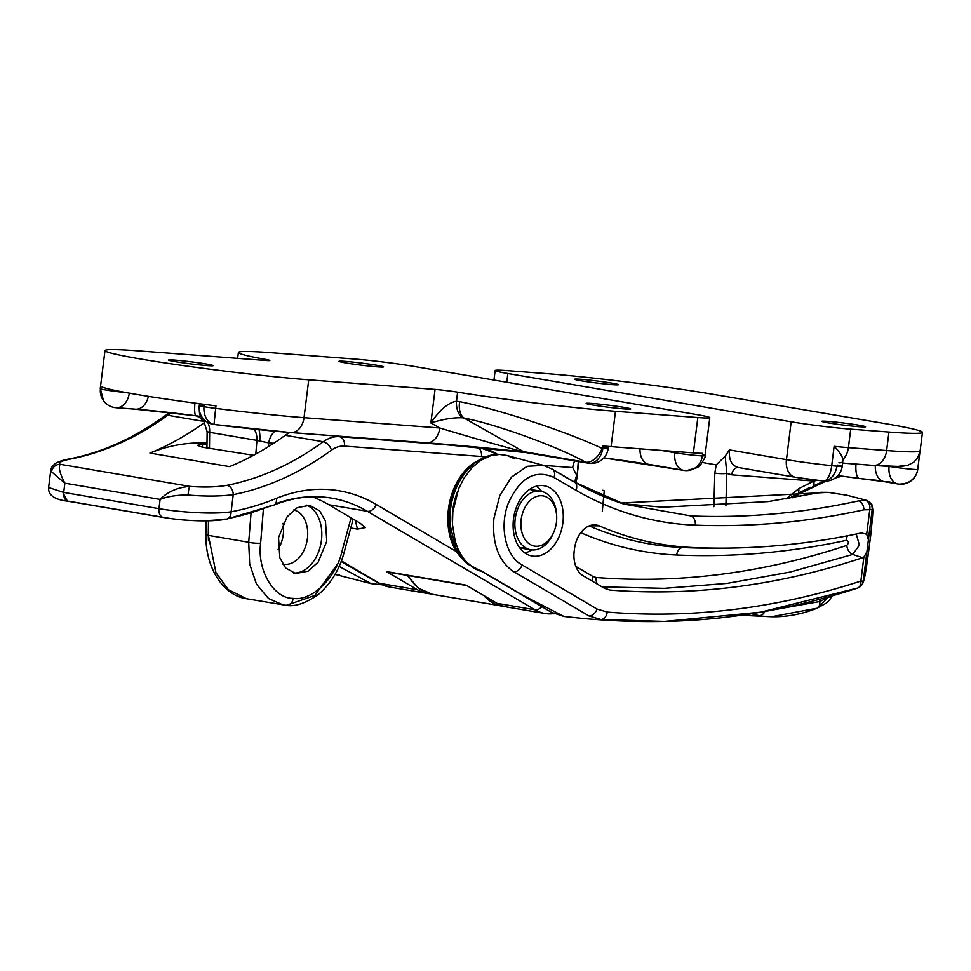 <?xml version="1.0" encoding="UTF-8"?>
<svg xmlns="http://www.w3.org/2000/svg" width="971" height="971" viewBox="0 0 971 971"><rect width="100%" height="100%" fill="white"/><g stroke="black" fill="none" stroke-linecap="round" stroke-linejoin="round"><path stroke-width="1.46" d="M578.303 461.48L577.344 473.265L578.934 461.589M273.676 443.298L268.724 442.922A16.968 12.21 94.3 0 1 274.939 431.221M268.421 446.66L268.724 442.922L256.914 440.397A16.968 11.773 99.7 0 0 254.232 429.158M337.471 564.151L314.835 595.478L286.214 605.346L283.216 604.982L268.494 598.5L256.49 584.154L249.681 564.042L248.697 542.267A8.484 1.347 4.6 0 0 260.629 543.202C257.012 570.293 273.943 598.925 293.23 598.354C311.375 601.547 336.039 577.976 341.816 551.916L351.065 517.822M278.107 549.368A27.576 19.129 99.7 0 0 283.289 534.317A27.576 19.129 99.7 0 0 283.071 523.333M282.597 563.933A27.576 19.129 99.7 0 0 283.653 564.163A27.576 19.129 99.7 0 0 307.406 538.42A27.576 19.129 99.7 0 0 293.728 509.945M278.531 537.582L287.137 516.706L297.223 507.663L309.664 505.321L319.653 510.855L325.467 521.051L326.754 541.248L318.148 562.136L308.062 571.166L295.621 573.521L285.632 567.974L279.818 557.791L278.531 537.582M293.582 573.036A34.798 24.129 99.7 0 0 321.437 540.337A34.798 24.129 99.7 0 0 306.363 505.09M592.456 403.487A22.491 1.044 -172.9 0 1 616.901 406.291A22.491 1.044 -172.9 0 1 630.737 408.985A22.491 1.044 -172.9 0 1 624.402 408.937A22.491 1.044 -172.9 0 1 599.957 406.133A22.491 1.044 -172.9 0 1 586.108 403.426A22.491 1.044 -172.9 0 1 592.456 403.487M345.3 361.382A22.491 1.044 -172.9 0 1 369.745 364.186A22.491 1.044 -172.9 0 1 383.594 366.892A22.491 1.044 -172.9 0 1 377.246 366.832A22.491 1.044 -172.9 0 1 352.801 364.028A22.491 1.044 -172.9 0 1 338.964 361.333A22.491 1.044 -172.9 0 1 345.3 361.382M174.841 360.12A22.491 1.044 -172.9 0 1 199.286 362.923A22.491 1.044 -172.9 0 1 213.122 365.63A22.491 1.044 -172.9 0 1 206.787 365.569A22.491 1.044 -172.9 0 1 182.342 362.766A22.491 1.044 -172.9 0 1 168.493 360.071A22.491 1.044 -172.9 0 1 174.841 360.12M549.404 456.54L526.937 452.717C518.465 450.945 462.754 445.471 425.65 442.752A16.968 12.21 -85.7 0 0 426.463 442.849A16.968 12.21 -85.7 0 0 439.802 427.98C474.685 438.576 520.699 451.6 523.454 451.649L547.28 455.702A16.968 12.429 98.5 0 0 550.351 456.734L552.645 457.11A16.968 11.773 99.7 0 0 555.546 457.086M271.88 352.764A118.814 5.523 7.1 0 0 238.381 352.461A118.814 5.523 7.1 0 0 265.92 359.488A16.968 0.789 -172.9 0 1 269.853 360.496A16.968 0.789 -172.9 0 1 265.071 360.447L138.744 350.871A119.664 5.559 7.1 0 0 105.002 350.555A119.664 5.559 7.1 0 0 178.664 364.926A119.664 5.559 7.1 0 0 308.742 379.819L435.057 389.407A16.968 0.789 -172.9 0 1 457.608 392.15A118.814 5.523 7.1 0 0 615.48 411.303L697.821 417.554A42.433 1.978 7.1 0 0 709.789 417.664A42.433 1.978 7.1 0 0 697.081 414.641L413.755 366.383A42.433 1.978 7.1 0 0 354.221 359.015L271.88 352.764M526.937 452.717A16.968 11.773 -80.3 0 1 526.185 452.62L550.011 456.686A16.968 11.773 -80.3 0 1 547.28 455.702L585.719 462.22C556.201 446.029 496.849 424.473 464.089 418.052L462.633 417.797C453.785 417.409 443.201 419.12 430.881 422.943C439.754 409.835 448.286 402.601 456.479 401.229L459.623 401.691C497.856 409.009 567.392 431.816 602.117 448.432L602.433 445.932A118.814 5.523 7.1 0 0 611.087 446.636L693.415 452.874A42.433 1.978 7.1 0 0 702.664 453.348L702.349 455.872A42.433 1.978 7.1 0 0 705.067 455.508A42.433 1.978 7.1 0 0 702.519 454.501M251.04 513.174L248.697 542.267L208.401 535.397L215.926 572.623L228.355 589.688L246.464 598.719L286.615 605.394A8.484 6.105 -85.7 0 0 293.23 598.354M577.308 472.61C577.879 476.191 577.648 477.04 576.64 475.147L572.732 467.597A16.968 12.21 94.3 0 1 574.662 460.861M204.08 405.599A16.968 0.789 7.1 0 0 199.286 405.55A16.968 0.789 7.1 0 0 215.647 408.39L215.963 405.866A119.664 5.559 -172.9 0 1 100.766 386.24L100.45 388.764A16.968 0.789 7.1 0 0 126.364 392.612M206.932 447.983L207.139 431.743L203.995 421.717L199.625 417.494L195.814 415.661L201.264 416.729A16.968 11.773 -80.3 0 1 201.919 416.935M207.721 422.397A16.968 11.773 -80.3 0 1 209.663 432.338C206.41 431.391 206.374 431.561 209.53 432.848C206.374 431.561 206.41 431.391 209.663 432.338L209.469 448.408M575.682 482.757L577.563 476.288L576.64 475.147L574.601 482.138M209.505 428.393A16.968 12.21 94.3 0 1 209.578 432.313M116.799 407.759L134.568 409.107A16.968 12.21 -85.7 0 0 135.382 409.204L196.203 415.831A16.968 2.901 -82.4 0 1 196.069 415.831L196.069 415.831A16.968 2.901 -82.4 0 1 194.928 403.135M201.264 416.729A16.968 4.454 -78.7 0 1 199.298 409.847M550.436 456.746A16.968 12.429 98.5 0 0 551.54 456.843M549.914 456.127A16.968 11.773 99.7 0 0 552.645 457.11L588.45 463.203A16.968 11.773 99.7 0 1 585.719 462.22A16.968 10.693 -62.2 0 0 602.117 448.432A16.968 0.789 7.1 0 0 603.355 448.529A16.968 0.789 7.1 0 0 608.137 448.566A16.968 0.789 7.1 0 0 603.489 447.437M199.516 403.742L199.286 405.55A16.968 16.968 0 0 0 214.021 424.497L215.647 408.39A119.664 5.559 7.1 0 0 304.02 417.676A16.968 12.21 -85.7 0 1 290.681 432.556L214.033 424.473A102.683 4.77 -172.9 0 0 289.868 432.447A16.968 12.21 -85.7 0 0 290.681 432.556L426.463 442.849L526.185 452.62A16.968 11.773 -80.3 0 1 523.454 451.649L464.089 418.052A16.968 9.989 -77.9 0 1 459.623 401.691M462.633 417.797A16.968 10.523 -86.1 0 1 456.479 401.229L457.608 392.15M521.148 519.667A25.464 17.648 99.7 0 0 532.703 545.653A25.464 17.648 99.7 0 0 554.368 530.688A25.464 17.648 99.7 0 0 556.432 522.349A25.464 17.648 99.7 0 0 556.699 517.033A25.464 17.648 99.7 0 0 540.058 495.768A25.464 17.648 99.7 0 0 521.148 519.667M554.162 531.21A29.7 20.597 -80.3 0 1 553.956 531.78A29.7 20.597 -80.3 0 1 530.785 549.768A29.7 20.597 -80.3 0 1 515.188 518.927A29.7 20.597 -80.3 0 1 540.762 491.217A29.7 20.597 -80.3 0 1 556.662 515.856A29.7 20.597 -80.3 0 1 556.674 516.475M519.703 547.85A29.7 20.597 99.7 0 0 524.983 547.426M534.511 491.508A29.7 20.597 99.7 0 0 529.668 489.36M479.055 460.145A55.165 38.245 99.7 0 0 448.42 509.229A55.165 38.245 99.7 0 0 462.281 558.665M471.627 465.777A55.165 38.245 99.7 0 0 449.622 509.423A55.165 38.245 99.7 0 0 457.135 550.897M339.134 566.421L371.043 583.632L381.967 584.773M339.68 575.087L335.347 574.359M482.077 571.373L474.224 568.302L466.335 561.893L461.941 556.262L458.081 549.222L455.314 541.745L452.45 524.437L452.826 511.911L458.615 488.801L464.004 478.145L471.87 467.779L480.742 460.327L490.707 455.69L499.434 454.44L506.898 455.46L514.157 458.53M536.344 486.204A35.648 24.712 -80.3 0 1 541.587 491.375M531.623 549.889A35.648 24.712 -80.3 0 1 524.959 553.033M533.783 556.237A35.648 24.712 99.7 0 0 562.731 523.915A35.648 24.712 99.7 0 0 544.173 485.767A35.648 24.712 99.7 0 0 542.583 485.573A35.648 24.712 99.7 0 0 513.635 517.895A35.648 24.712 99.7 0 0 532.193 556.043A35.648 24.712 99.7 0 0 533.783 556.237M553.203 469.903L573.218 481.531L624.098 504.119L691.073 515.965C746.82 518.162 802.786 513.113 858.983 500.805L866.12 500.575A8.484 6.117 99.1 0 1 869.761 509.69L863.911 509.811C807.35 522.167 751.153 527.277 695.297 525.153C653.265 523.49 613.526 511.875 576.082 490.343L553.992 477.477C535.094 469.005 519.825 477.72 508.161 503.621C499.094 527.132 505.83 556.711 522.18 564.964L597.092 609.06L607.227 612.07C691.401 618.94 775.95 608.599 860.876 581.071A8.484 5.741 -108.1 0 1 857.478 588.11L857.478 588.11A8.484 5.741 -108.1 0 1 856.689 588.28L760.754 612.155L664.552 621.44L600.794 619.51L589.106 615.99L513.319 571.446C498.56 561.141 492.066 543.542 493.875 518.623L499.786 495.623L511.571 477.04L527.132 466.298L543.566 465.4L551.079 468.665A8.484 5.923 -59.8 0 1 552.244 469.127L543.566 465.4L506.898 455.46M858.109 587.843A8.484 8.411 -154.8 0 0 863.255 581.107C864.991 585.464 875.551 500.466 872.152 509.726A8.484 8.423 26.2 0 0 866.12 500.575L867.54 501.145M626.538 504.034L662.805 507.226L768.182 501.594L821.065 492.309L828.239 492.37L620.797 503.039M866.702 534.232L869.761 509.69L872.152 509.726L868.402 539.767L866.702 534.232L861.362 532.958A1306.905 906.21 -80.3 0 1 721.538 548.142A1306.905 906.21 -80.3 0 1 692.857 547.535A543.129 376.614 -80.3 0 1 599.265 525.869A25.464 17.648 99.7 0 0 594.313 524.838A25.464 17.648 99.7 0 0 574.492 548.773L574.201 551.03A25.464 17.648 99.7 0 0 583.304 575.888L604.605 588.377L609.982 590.089C693.877 596.534 778.099 585.744 862.636 557.73L863.838 557.22L866.909 551.759L863.255 581.107L860.876 581.071L863.838 557.22M480.427 570.402L521.913 594.75L564.042 616.5L585.21 618.673C613.271 621.064 639.719 621.986 664.552 621.44C728.893 620.129 793.21 609.023 857.478 588.11A8.484 8.484 0 0 0 862.527 583.656C863.389 583.11 864.785 576.956 866.69 565.219L870.659 535.883C873.281 509.751 872.941 510.722 872.298 506.425C872.735 504.956 870.914 502.954 866.86 500.417L846.797 495.21L828.227 492.37M856.24 534.038L859.396 545.107L852.732 554.441L790.018 572.077L727.109 583.401L664.346 588.341L602.032 586.872M868.402 539.767L866.909 551.759M575.852 566.457L592.929 576.471L596.182 577.502C679.324 583.899 762.854 573.193 846.773 545.411C848.945 543.092 848.86 541.393 846.506 540.313A1317.028 913.226 -80.3 0 1 676.702 555.011A553.239 383.618 -80.3 0 1 581.362 532.933A15.342 10.645 99.7 0 0 580.755 532.691M371.444 578.91L341.149 561.554M312.249 496.788A212.164 147.119 -80.3 0 1 328.781 504.726L359.78 522.944L365.497 527.569L357.474 529.134L350.749 527.981M389.432 572.077A8.484 5.887 -80.3 0 1 387.902 572.089A8.484 5.887 -80.3 0 1 386.47 571.567L417.469 589.773A59.401 41.195 99.7 0 0 427.471 593.463A59.401 41.195 99.7 0 0 429.85 593.767M386.47 571.567L466.044 585.125L497.043 603.331A59.401 41.195 99.7 0 0 507.032 607.021L545.01 613.49A59.401 41.195 -80.3 0 1 535.021 609.8L497.043 603.331M253.54 455.302L202.393 447.206L197.38 445.361L202.369 444.16A246.112 170.653 -80.3 0 1 206.981 444.099M204.565 422.555A390.378 270.691 -80.3 0 1 149.947 453.081A246.112 170.653 -80.3 0 1 206.993 443.177M289.953 432.496A42.433 29.421 99.7 0 0 285.268 435.287A390.378 270.691 -80.3 0 1 229.52 466.638L149.947 453.081M171.709 412.809A42.433 29.421 99.7 0 0 167.728 415.272A390.378 270.691 -80.3 0 1 71.587 458.81C61.634 460.74 57.859 462.572 60.263 464.32L189.915 486.41C204.25 487.503 216.654 487.139 227.117 485.306A8.484 5.911 78.8 0 1 233.246 494.664C220.575 496.375 205.524 496.509 188.095 495.04C177.232 494.931 167.898 496.387 160.106 499.41C167.752 491.678 177.681 487.345 189.915 486.41A8.484 1.372 94 0 0 188.095 495.04M67.278 500.987L63.613 493.899M228.1 518.55A424.327 294.225 -80.3 0 0 271.431 505.406A8.484 5.62 -112.2 0 0 273.652 505.187L226.644 519.109A8.484 5.923 -100.6 0 1 225.138 519.121C205.027 521.597 184.745 521.063 164.269 517.519A8.484 5.887 -80.3 0 1 163.407 517.47A8.484 5.887 -80.3 0 1 158.953 508.658C177.875 511.96 212.346 514.739 231.11 511.802A415.831 288.338 99.7 0 0 276.48 498.354A220.648 152.993 -80.3 0 1 376.25 504.483L456.54 551.662M51.572 471.785A8.484 8.278 125.7 0 1 60.263 464.32C58.187 466.99 59.729 473.278 64.851 483.182L51.572 471.785L50.735 470.595L52.349 469.187M48.623 487.539L63.71 492.431L158.953 508.658L160.106 499.41L64.851 483.182L63.71 492.431A8.484 5.887 -80.3 0 0 68.164 501.242L68.164 501.242C49.715 499.215 48.356 491.848 48.623 487.539L50.723 470.632M162.57 517.227L69.026 501.291A8.484 5.887 -80.3 0 1 68.164 501.242L163.407 517.47C179.271 520.177 208.474 522.629 226.644 519.109A8.484 5.923 -100.6 0 0 231.11 511.802L233.246 494.664A398.863 276.577 -80.3 0 0 331.475 450.18A33.949 23.535 99.7 0 1 344.45 446.114L481.458 456.504A76.381 52.956 99.7 0 1 485.306 457.001M71.587 458.81A8.484 5.911 -101.2 0 0 70.046 458.822A8.484 5.911 -101.2 0 0 68.516 459.453M874.131 465.449A101.834 4.734 -172.9 0 0 900.372 466.08L907.679 465.412L913.845 462.147L917.656 457.863L919.986 451.333M580.84 379.285A22.066 1.032 -172.9 0 1 604.824 382.04A22.066 1.032 -172.9 0 1 618.406 384.686A22.066 1.032 -172.9 0 1 612.179 384.625A22.066 1.032 -172.9 0 1 588.195 381.882A22.066 1.032 -172.9 0 1 574.614 379.236A22.066 1.032 -172.9 0 1 580.84 379.285M792.13 497.88L796.548 495.101A8.484 5.401 -116.7 0 1 794.12 495.404L789.411 498.354M827.984 421.39A22.066 1.032 -172.9 0 1 851.968 424.133A22.066 1.032 -172.9 0 1 865.549 426.791A22.066 1.032 -172.9 0 1 859.335 426.73A22.066 1.032 -172.9 0 1 835.351 423.987A22.066 1.032 -172.9 0 1 821.769 421.329A22.066 1.032 -172.9 0 1 827.984 421.39M776.072 609.363L819.803 601.522L830.606 596.303M713.867 506.68L714.814 473.071L716.246 464.866L702.555 462.524M888.938 432.046L850.717 429.146L848.411 447.655L886.644 450.556L888.938 432.046A118.814 5.523 7.1 0 0 922.45 432.362A118.814 5.523 7.1 0 0 886.887 423.926L712.071 394.141A118.814 5.523 7.1 0 0 545.338 373.519L507.117 370.619A42.433 1.978 7.1 0 0 495.149 370.509A42.433 1.978 7.1 0 0 507.857 373.519L506.765 382.222M716.246 464.866L725.191 456.152L729.391 449.925L786.461 459.635L791.171 421.79L507.857 373.519M791.171 421.79A42.433 1.978 7.1 0 0 850.717 429.146M826.867 598.731L818.444 607.154M832.111 595.878L829.586 599.969L826.175 603.197L816.927 608.247A8.484 5.595 -111.7 0 1 815.373 608.514L771.532 616.731L742.621 615.031M764.869 611.451A8.484 6.117 -81.5 0 1 759.14 615.663L751.396 613.721M881.923 480.839L859.723 478.509A16.968 5.523 98 0 1 859.456 478.485L884.399 481.689A16.968 11.773 99.7 0 0 887.433 481.64L895.189 482.963M729.391 449.925C728.699 460.096 731.818 465.983 738.761 467.585L795.37 477.271A16.968 11.773 99.7 0 0 796.123 477.356A25.464 1.189 -172.9 0 0 823.287 480.985A16.968 6.481 -84 0 0 823.602 481.046A16.968 6.481 -84 0 0 831.722 465.679L834.138 446.332C839.235 451.503 842.173 455.86 842.949 459.404L842.221 466.262A16.968 0.789 7.1 0 0 837.148 465.048M917.716 469.406A16.968 16.677 -6.5 0 1 901.088 483.959A16.968 11.773 99.7 0 1 898.806 484.104A16.968 11.773 99.7 0 1 898.054 484.007L884.399 481.689A16.968 11.773 99.7 0 1 875.344 465.582M836.832 476.688L841.238 476.045M798.235 493.329L809.244 487.782A8.484 5.401 -116.7 0 0 811.671 487.478A8.484 5.401 -116.7 0 0 813.856 481.07L817.206 480.329M725.191 456.152L726.793 473.399L725.883 505.964M835.837 477.526A8.484 2.318 -105.7 0 0 836.504 477.647L836.504 477.647A8.484 2.318 -105.7 0 0 837.22 476.627A8.484 6.105 94.3 0 1 838.641 475.717M826.115 481.118L796.548 495.101A8.484 5.401 -116.7 0 0 798.732 488.692L813.856 481.07L731.697 474.831L726.793 473.399A8.484 1.42 1.6 0 1 714.814 473.071M771.532 616.731C786.753 617.058 801.888 614.23 816.927 608.247A8.484 5.595 -111.7 0 0 819.803 601.522L820.107 599.18M855.997 464.114A16.968 5.523 98 0 0 859.456 478.485L837.888 475.632A69.584 3.241 7.1 0 1 859.189 478.436M834.138 446.332A42.433 1.978 7.1 0 0 848.411 447.655A16.968 12.21 94.3 0 1 842.949 459.404C843.253 461.905 841.893 463.021 838.871 462.779L839.563 462.864M648.361 464.296A69.584 3.241 7.1 0 0 603.841 457.911M683.001 470.195L649.842 464.551A16.968 11.773 -80.3 0 1 649.089 464.454A16.968 11.773 -80.3 0 1 640.01 448.833M661.433 450.459L674.833 452.741A16.968 0.789 7.1 0 0 698.647 455.678A16.968 0.789 7.1 0 0 702.349 455.872A16.968 15.888 -90 0 1 686.606 470.607A16.968 15.888 -90 0 1 684.494 470.45A16.968 11.773 -80.3 0 1 683.742 470.365A16.968 11.773 -80.3 0 1 674.833 452.741L674.991 451.479M258.929 429.655A16.968 6.032 -81.9 0 1 259.755 440.664M286.214 605.346A8.484 6.105 -85.7 0 0 286.615 605.394C294.844 606.754 304.894 603.501 316.752 595.624C319.92 593.451 323.816 589.615 328.465 584.093C335.578 575.075 340.76 564.612 344.025 552.717L341.816 551.916M196.203 415.831A69.584 3.241 7.1 0 0 136.171 409.228M208.462 540.798L208.28 535.385M208.571 520.808L208.401 535.397A8.484 0.789 -179.3 0 1 205.876 534.803A8.484 0.789 -179.3 0 1 208.28 534.281L208.449 520.808M209.335 448.396L209.53 432.848M263.384 509.12L260.629 543.202M425.65 442.752L291.494 432.568M265.799 360.508L265.92 359.488M615.48 411.303L611.087 446.636M255.81 454.064L256.914 440.397L209.663 432.338M572.732 467.597L543.493 465.376M408.184 575.548A59.401 41.195 99.7 0 0 432.289 594.288L418.173 588.062L407.274 575.39M504.641 606.499A59.401 41.195 -80.3 0 1 502.213 606.195A59.401 41.195 -80.3 0 1 483.861 595.587M100.535 388.109A119.664 5.559 7.1 0 0 100.28 388.412A119.664 5.559 7.1 0 0 100.45 388.764A16.968 16.92 -44.7 0 0 105.196 402.747A16.968 16.968 0 0 0 115.986 407.735A16.968 12.21 -85.7 0 0 129.289 393.146M308.742 379.819L304.02 417.676L439.802 427.98L430.881 422.943L435.057 389.407M697.821 417.554L693.415 452.874M341.707 552.281L344.025 552.717L353.165 519.06M214.033 424.473A16.968 12.21 94.3 0 1 203.971 406.691M105.002 350.555L100.28 388.412L103.569 400.841L105.196 402.747A16.968 16.92 -44.7 0 0 115.173 407.638A16.968 12.21 -85.7 0 0 115.986 407.735L135.382 409.204A16.968 12.21 -85.7 0 0 148.381 396.35M608.404 446.429L608.137 448.566A16.968 16.968 0 0 1 588.45 463.203A16.968 11.773 99.7 0 0 589.203 463.301A16.968 11.773 99.7 0 0 602.894 448.493M452.365 521.451A50.917 35.308 -80.3 0 1 452.802 510.248M474.224 568.302A59.401 41.195 99.7 0 0 481.859 571.47M846.773 545.411A8.484 5.741 -108.4 0 0 852.732 554.441L862.636 557.73M589.361 525.809L599.265 525.869M589.179 525.881A544.816 377.78 99.7 0 0 682.904 547.547L692.857 547.535M676.702 555.011A8.484 6.093 -87.5 0 1 682.904 547.547A1308.605 907.387 99.7 0 0 711.622 548.154A1308.605 907.387 99.7 0 0 716.586 548.13M603.901 587.965L609.982 590.089M452.862 509.702A50.917 35.308 -80.3 0 1 457.402 491.957M592.929 576.471A8.484 5.911 -59.6 0 0 592.407 581.228M582.066 531.101A8.484 6.032 -66.5 0 0 581.362 532.933M596.182 577.502A8.484 6.105 -85.5 0 0 597.432 584.178M847.452 535.81A8.484 5.887 -102.1 0 0 846.506 540.313M695.297 525.153A8.484 6.093 -87.8 0 0 691.073 515.965M858.983 500.805A8.484 5.923 79.2 0 1 863.911 509.811M576.082 490.343A8.484 5.923 -60 0 0 574.298 481.968L574.298 481.968A8.484 5.923 -60 0 0 573.218 481.531M553.992 477.477A8.484 5.923 -59.8 0 0 552.244 469.127L574.298 481.968C590.344 491.241 606.936 498.621 624.074 504.107M522.18 564.964A8.484 5.911 120.5 0 1 513.999 571.834M597.092 609.06A8.484 5.935 119.3 0 1 589.106 615.99M600.794 619.51A8.484 6.105 -85.3 0 0 607.227 612.07M541.782 606.632A8.484 5.911 -59.6 0 1 535.021 609.8L367.366 511.304L328.781 504.726M341.391 560.922L379.491 583.304A59.401 41.195 99.7 0 0 389.492 586.994L427.471 593.463M417.469 589.773L379.491 583.304A8.484 5.911 120.4 0 1 378.047 582.782A8.484 5.911 120.4 0 1 376.882 581.775M376.25 504.483A8.484 5.911 -59.6 0 1 367.366 511.304A212.164 147.119 99.7 0 0 331.657 498.135A212.164 147.119 99.7 0 0 275.303 503.9M203.776 421.414L167.728 415.272A8.484 4.989 -126 0 0 164.936 415.794A8.484 4.989 -126 0 0 163.577 418.234M553.907 613.611A59.401 41.195 -80.3 0 1 545.01 613.49L554.21 613.757M478.703 447.291A84.865 58.843 -80.3 0 1 480.257 447.534A84.865 58.843 -80.3 0 1 494.542 452.789A8.484 5.911 120.4 0 1 495.987 453.311A8.484 5.911 120.4 0 1 497.201 454.404M227.117 485.306A390.378 270.691 99.7 0 0 323.246 441.756A42.433 29.421 -80.3 0 1 339.462 436.671L335.044 435.918M344.45 446.114A8.484 6.105 94.3 0 0 339.462 436.671L475.268 446.976M331.475 450.18A8.484 4.989 54 0 0 323.246 441.756L285.268 435.287M202.369 444.16L202.538 447.23M476.688 447.109A8.484 6.105 94.3 0 1 481.458 456.504M331.657 498.135C312.626 494.931 293.291 497.273 273.652 505.187A8.484 5.62 -112.2 0 0 276.48 498.354M355.277 520.298L357.474 529.134M889.302 466.42A16.968 0.789 7.1 0 0 912.958 469.333A16.968 0.789 7.1 0 0 917.741 469.381A16.968 0.789 7.1 0 0 917.729 469.345L919.792 452.814M907.679 465.412L900.493 466.517L873.293 465.425A16.968 12.21 94.3 0 0 886.644 450.556A118.814 5.523 7.1 0 0 920.144 450.872A118.814 5.523 7.1 0 0 920.059 450.617L919.998 451.09M786.012 498.912L798.732 488.692M824.403 481.106L813.31 485.816M794.63 477.101L738.761 467.585M786.461 459.635A42.433 1.978 7.1 0 0 831.722 465.679A16.968 0.789 7.1 0 0 842.221 466.262A16.968 16.968 0 0 1 823.602 481.046L795.37 477.271A16.968 11.773 99.7 0 1 786.461 459.635M731.697 474.831A8.484 6.105 94.3 0 1 738.203 467.524M842.622 463.106L873.293 465.425A16.968 12.21 94.3 0 1 872.492 465.327L842.622 463.058M824.428 480.997A16.968 11.773 99.7 0 0 836.978 466.177M889.133 466.408A16.968 11.773 99.7 0 0 898.054 484.007A16.968 16.968 0 0 0 917.741 469.381L919.816 452.668M603.828 457.924L683.742 470.365A16.968 16.968 0 0 0 686.606 470.607L697.846 467.427L699.933 465.728C704.303 459.259 706.014 455.86 705.067 455.508L709.789 417.664M238.381 352.461L237.64 358.372M504.689 606.511L432.289 594.288M206.046 520.857L205.876 534.803C205.342 568.302 223.633 595.563 246.476 598.719M554.368 530.688L553.956 531.78M519.728 547.887L530.785 549.768M529.705 489.323L540.762 491.217M556.699 517.033L556.662 515.856M370.91 583.595L335.068 574.383M504.155 454.841C477.526 450.362 454.064 478.157 450.471 509.678L450.022 524.692L455.52 547.608L462.014 558.337L467.342 563.872L481.907 571.494M622.095 503.5L623.066 503.791M800.723 496.339L795.795 495.489M721.538 548.142L711.622 548.154M480.475 570.645L551.419 612.3L564.042 616.488M602.882 490.258L604.253 490.853L602.287 511.353M371.043 583.62L382.04 584.797M497.807 454.392L479.104 447.34M341.294 561.189L378.047 582.782L389.492 586.994M170.265 412.639L164.936 415.794C134.265 437.97 102.635 452.316 70.046 458.822C63.685 459.878 58.806 461.431 55.396 463.483C50.65 467.731 51.791 467.112 50.735 470.595M387.902 572.089L466.723 585.525M770.804 616.706L741.176 615.238M922.45 432.362L920.144 450.872L917.656 457.863M495.149 370.509L493.96 380.049M842.051 476.154L835.157 478.035"/></g></svg>
